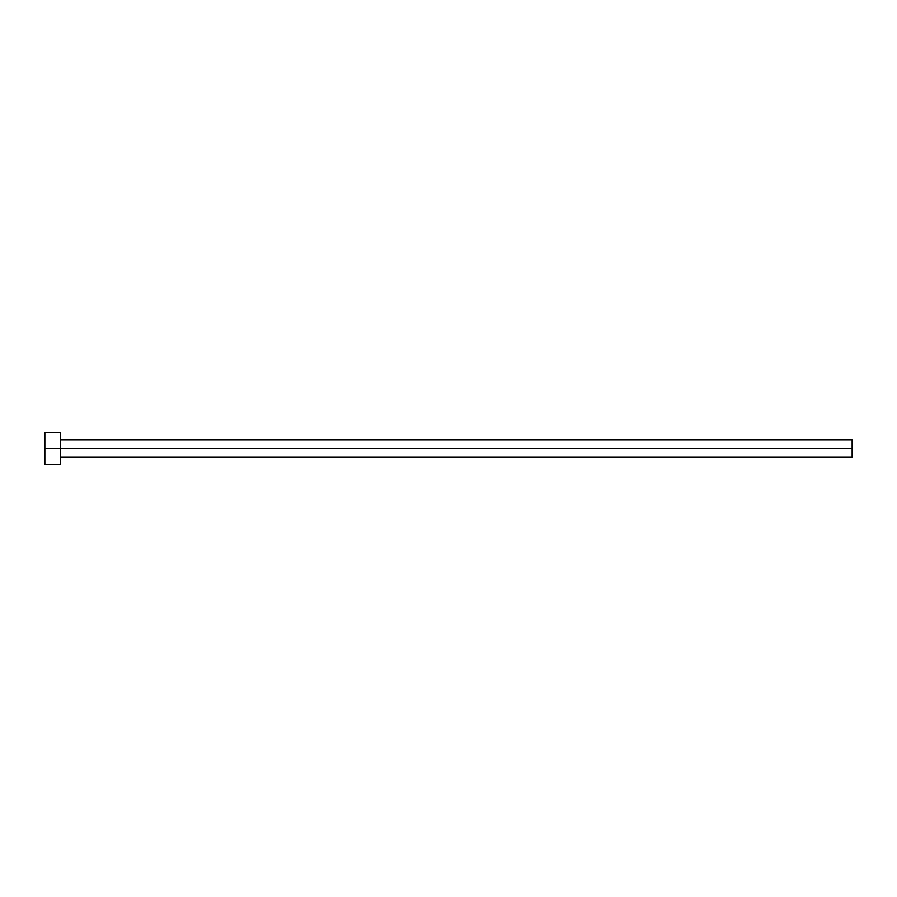 <?xml version="1.0" encoding="UTF-8"?>
<svg xmlns="http://www.w3.org/2000/svg" width="897" height="897" viewBox="0 0 897 897"><rect width="100%" height="100%" fill="white"/><g stroke="black" fill="none" stroke-linecap="round" stroke-linejoin="round"><path stroke-width="1.35" d="M44.85 464.332L44.85 432.668L44.85 448.5L852.15 448.5L852.15 457.201L852.15 448.5L44.85 448.5L44.85 464.332L60.682 464.332L60.682 432.668L60.682 464.332M852.15 448.5L852.15 439.799L852.15 448.5M60.682 457.201L852.15 457.201M44.85 432.668L60.682 432.668M60.682 439.799L852.15 439.799"/></g></svg>
